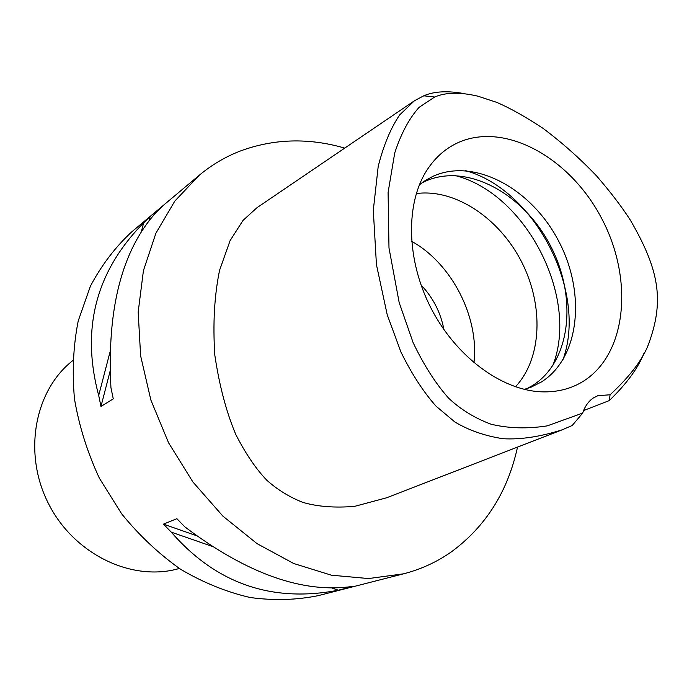 <?xml version="1.0" encoding="UTF-8"?>
<svg xmlns="http://www.w3.org/2000/svg" width="692" height="692" viewBox="0 0 692 692"><rect width="100%" height="100%" fill="white"/><g stroke="black" fill="none" stroke-linecap="round" stroke-linejoin="round"><path stroke-width="1.04" d="M610.084 394.786L597.914 395.66L593.399 397.943C588.468 401.265 584.896 406.316 582.681 413.081L547.208 425.883C527.217 428.962 508.508 428.409 491.069 424.213C474.79 418.176 460.621 409.482 448.572 398.116C435.597 383.524 423.763 364.995 413.072 342.523L399.189 302.638L388.99 247.952L388.091 192.445L394.734 152.949C401.057 133.565 409.18 118.358 419.11 107.329L434.697 97.01C445.674 92.278 460.085 92.001 477.913 96.179L496.605 102.338C509.684 107.874 525.159 116.541 543.03 128.357C562.163 142.682 580.078 158.624 596.798 176.175C610.802 192.411 622.013 207.098 630.421 220.246C658.741 269.006 664.164 299.402 649.727 340.801C644.607 357.046 631.398 375.038 610.084 394.786L609.271 400.599L583.59 410.555M458.632 142.388C445.907 148.062 435.389 157.248 427.076 169.938C405.339 203.318 406.187 259.82 430.978 308.078C455.717 356.354 501.129 389.994 540.919 391.802C557.224 392.485 571.678 388.766 584.282 380.652C627.497 352.531 633.353 277.95 601.573 218.283C570.364 158.312 505.817 121.593 458.632 142.388M582.681 413.081L572.241 425.468L562.432 429.732C540.357 436.756 520.514 439.749 502.885 438.711C484.841 435.899 468.847 430.329 454.895 422.008L436.047 406.178C423.331 391.828 411.628 373.784 400.945 352.055L387.226 314.791L376.439 264.664L373.299 210.29L378.204 166.426C383.541 145.32 390.686 128.167 399.63 114.967L414.43 100.772L423.755 95.799C434.273 91.257 447.949 90.574 464.773 93.74M643.724 353.75C638.007 368.231 626.528 383.844 609.271 400.599M414.43 100.772L257 207.678L243.022 220.402L230.107 240.6L219.563 270.338C214.364 295.666 212.781 323.917 214.814 355.117C219.321 385.53 226.31 411.974 235.764 434.455C245.677 453.77 256.04 469.038 266.844 480.257C277.405 489.694 289.368 497.055 302.733 502.34C317.542 506.674 334.824 508.014 354.598 506.362L386.568 497.799L562.432 429.723M517.521 447.11C507.781 491.683 485.68 526.638 451.219 551.974C436.92 561.999 421.039 569.282 403.592 573.824L368.49 578.555L331.382 575.199L293.702 563.504L256.992 543.609L222.867 516.102L192.921 482.004L168.545 442.742L150.865 400.037L140.623 355.826L138.175 312.066L143.426 270.641L155.899 233.213L174.808 201.113L199.132 175.353C211.449 165.085 224.839 157.101 239.311 151.392C273.228 138.642 308.364 137.544 344.728 148.105M199.132 175.353L131.757 231.846C115.339 247.027 101.551 265.148 90.392 286.203L78.222 320.906C73.257 345.974 72.02 372.045 74.502 399.12C79.173 426.281 87.477 452.646 99.397 478.224L121.619 513.784C139.213 535.435 158.9 553.955 180.69 569.334C203.249 582.612 226.396 592.006 250.132 597.507C273.747 600.725 296.505 600.094 318.406 595.604L403.592 573.824M150.095 216.631L162.482 206.251L155.968 212.556C121.87 250.582 106.862 308.943 110.936 387.658L113.272 398.86L100.971 406.455L98.697 395.443C80.86 328.83 95.833 271.307 143.633 222.876L150.095 216.631L149.048 220.679M163.459 524.147L176.884 518.689L184.833 526.854C247.624 574.204 303.996 593.995 353.949 586.211L338.319 590.215C271.809 602.966 216.129 583.607 171.279 532.148L163.459 524.147L196.407 535.651M443.944 329.651C440.7 312.499 433.054 297.603 421.013 284.957M411.602 241.274C451.781 263.505 479.322 317.17 473.942 362.772M515.436 386.802C542.191 358.344 543.886 305.137 521.483 261.637C499.209 218.075 454.999 188.423 416.281 193.561M454.938 175.5C526.041 193.18 579.749 297.854 552.649 365.93M421.445 183.198L425.173 181.33C466.408 162.456 523.1 193.206 550.071 245.02C577.561 296.557 571.211 361.198 532.849 385.34L526.863 388.644M524.337 389.38L531.24 387.105L541.49 381.915C579.931 357.678 586.141 292.63 558.444 240.712C531.274 188.509 474.34 157.421 432.993 176.304L425.251 180.543L419.378 184.825M110.063 371.31L100.971 406.455M143.633 222.876L141.324 231.751M110.019 351.96L98.697 395.443M344.668 587.456L347.038 588.287M171.279 532.148L211.769 546.23M331.875 587.975L338.319 590.215M72.712 360.653C34.436 390.513 22.594 453.597 48.769 504.2C74.615 554.967 132.769 582.136 179.34 568.461M423.755 95.799L434.697 97.01M562.83 360.039C587.863 292.128 535.418 189.928 465.655 170.665"/></g></svg>
